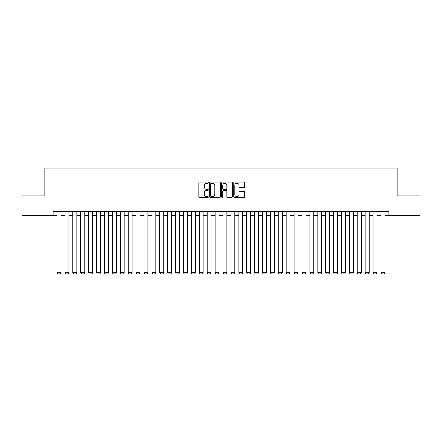<?xml version="1.0" encoding="UTF-8"?>
<svg xmlns="http://www.w3.org/2000/svg" width="442" height="442" viewBox="0 0 442 442"><rect width="100%" height="100%" fill="white"/><g stroke="black" fill="none" stroke-linecap="round" stroke-linejoin="round"><path stroke-width="0.66" d="M208.359 182.701A0.541 0.541 0 0 0 207.817 182.154L199.574 182.154A0.773 0.773 0 0 0 198.801 182.933L198.801 196.889A0.773 0.773 0 0 0 199.574 197.668L207.817 197.668A0.541 0.541 0 0 0 208.359 197.121A0.541 0.541 0 0 0 207.817 196.579L206.751 196.579A2.481 2.481 0 0 1 204.27 194.099L204.27 192.933A2.481 2.481 0 0 1 206.751 190.452L207.817 190.452A0.541 0.541 0 0 0 208.359 189.911A0.541 0.541 0 0 0 207.817 189.369L206.751 189.369A2.481 2.481 0 0 1 204.27 186.889L204.27 185.723A2.481 2.481 0 0 1 206.751 183.242L207.817 183.242A0.541 0.541 0 0 0 208.359 182.701M243.664 187.623A0.773 0.773 0 0 0 244.437 186.85L244.437 182.933A0.773 0.773 0 0 0 243.664 182.154L234.514 182.154A0.773 0.773 0 0 0 233.735 182.933L233.735 196.889A0.773 0.773 0 0 0 234.514 197.668L243.664 197.668A0.773 0.773 0 0 0 244.437 196.889L244.437 192.16A0.773 0.773 0 0 0 243.664 191.386L239.746 191.386A0.773 0.773 0 0 0 238.973 192.16L238.973 194.508A2.072 2.072 0 0 1 236.895 196.579A2.072 2.072 0 0 1 234.824 194.508L234.824 185.314A2.072 2.072 0 0 1 236.895 183.242A2.072 2.072 0 0 1 238.973 185.314L238.973 186.85A0.773 0.773 0 0 0 239.746 187.623L243.664 187.623M53.112 215.585L22.1 215.585L22.1 195.834L44.813 195.834L44.813 168.187L397.187 168.187L397.187 195.834L419.9 195.834L419.9 215.585L388.888 215.585L388.888 211.635L53.112 211.635L53.112 215.585L57.062 215.585M220.32 182.933A0.773 0.773 0 0 0 219.547 182.154L210.398 182.154A0.773 0.773 0 0 0 209.618 182.933L209.618 196.889A0.773 0.773 0 0 0 210.398 197.668L219.547 197.668A0.773 0.773 0 0 0 220.32 196.889L220.32 182.933M222.453 182.154L231.602 182.154A0.773 0.773 0 0 1 232.382 182.933L232.382 196.889A0.773 0.773 0 0 1 231.602 197.668L227.691 197.668A0.773 0.773 0 0 1 226.912 196.889L226.912 191.231A0.773 0.773 0 0 0 226.138 190.452L223.542 190.452A0.773 0.773 0 0 0 222.762 191.231L222.762 197.121A0.541 0.541 0 0 1 222.221 197.668A0.541 0.541 0 0 1 221.68 197.121L221.68 182.933A0.773 0.773 0 0 1 222.453 182.154M61.013 215.585L64.963 215.585M68.913 215.585L72.864 215.585M76.814 215.585L80.764 215.585M84.715 215.585L88.665 215.585M92.616 215.585L96.566 215.585M100.516 215.585L104.467 215.585M108.417 215.585L112.367 215.585M116.318 215.585L120.268 215.585M124.219 215.585L128.169 215.585M132.119 215.585L136.07 215.585M140.02 215.585L143.97 215.585M147.921 215.585L151.871 215.585M155.822 215.585L159.772 215.585M163.722 215.585L167.673 215.585M171.623 215.585L175.573 215.585M179.524 215.585L183.474 215.585M187.425 215.585L191.375 215.585M195.325 215.585L199.276 215.585M203.226 215.585L207.176 215.585M211.127 215.585L215.077 215.585M219.028 215.585L222.972 215.585M226.923 215.585L230.873 215.585M234.824 215.585L238.774 215.585M242.724 215.585L246.675 215.585M250.625 215.585L254.575 215.585M258.526 215.585L262.476 215.585M266.427 215.585L270.377 215.585M274.327 215.585L278.278 215.585M282.228 215.585L286.178 215.585M290.129 215.585L294.079 215.585M298.03 215.585L301.98 215.585M305.93 215.585L309.881 215.585M313.831 215.585L317.781 215.585M321.732 215.585L325.682 215.585M329.633 215.585L333.583 215.585M337.533 215.585L341.484 215.585M345.434 215.585L349.384 215.585M353.335 215.585L357.285 215.585M361.236 215.585L365.186 215.585M369.136 215.585L373.087 215.585M377.037 215.585L380.987 215.585M384.938 215.585L388.888 215.585M211.248 183.242A0.541 0.541 0 0 0 210.707 183.784L210.707 196.038A0.541 0.541 0 0 0 211.248 196.579L212.37 196.579A2.481 2.481 0 0 0 214.856 194.099L214.856 185.723A2.481 2.481 0 0 0 212.37 183.242L211.248 183.242M226.912 185.353A2.072 2.072 0 0 0 224.84 183.281A2.072 2.072 0 0 0 222.762 185.353L222.762 188.59A0.773 0.773 0 0 0 223.542 189.369L226.138 189.369A0.773 0.773 0 0 0 226.912 188.59L226.912 185.353M61.013 211.635L61.013 272.791L57.062 272.791L57.062 211.635M61.013 272.791L60.416 273.813L57.653 273.813L57.062 272.791M68.913 211.635L68.913 272.791L64.963 272.791L64.963 211.635M68.913 272.791L68.317 273.813L65.554 273.813L64.963 272.791M76.814 211.635L76.814 272.791L72.864 272.791L72.864 211.635M76.814 272.791L76.217 273.813L73.455 273.813L72.864 272.791M84.715 211.635L84.715 272.791L80.764 272.791L80.764 211.635M84.715 272.791L84.118 273.813L81.356 273.813L80.764 272.791M92.616 211.635L92.616 272.791L88.665 272.791L88.665 211.635M92.616 272.791L92.019 273.813L89.256 273.813L88.665 272.791M100.516 211.635L100.516 272.791L96.566 272.791L96.566 211.635M100.516 272.791L99.92 273.813L97.157 273.813L96.566 272.791M108.417 211.635L108.417 272.791L104.467 272.791L104.467 211.635M108.417 272.791L107.82 273.813L105.058 273.813L104.467 272.791M116.318 211.635L116.318 272.791L112.367 272.791L112.367 211.635M116.318 272.791L115.721 273.813L112.959 273.813L112.367 272.791M124.219 211.635L124.219 272.791L120.268 272.791L120.268 211.635M124.219 272.791L123.622 273.813L120.859 273.813L120.268 272.791M132.119 211.635L132.119 272.791L128.169 272.791L128.169 211.635M132.119 272.791L131.523 273.813L128.76 273.813L128.169 272.791M140.02 211.635L140.02 272.791L136.07 272.791L136.07 211.635M140.02 272.791L139.423 273.813L136.661 273.813L136.07 272.791M147.921 211.635L147.921 272.791L143.97 272.791L143.97 211.635M147.921 272.791L147.324 273.813L144.562 273.813L143.97 272.791M155.822 211.635L155.822 272.791L151.871 272.791L151.871 211.635M155.822 272.791L155.225 273.813L152.462 273.813L151.871 272.791M163.722 211.635L163.722 272.791L159.772 272.791L159.772 211.635M163.722 272.791L163.126 273.813L160.363 273.813L159.772 272.791M171.623 211.635L171.623 272.791L167.673 272.791L167.673 211.635M171.623 272.791L171.026 273.813L168.264 273.813L167.673 272.791M179.524 211.635L179.524 272.791L175.573 272.791L175.573 211.635M179.524 272.791L178.927 273.813L176.165 273.813L175.573 272.791M187.425 211.635L187.425 272.791L183.474 272.791L183.474 211.635M187.425 272.791L186.828 273.813L184.065 273.813L183.474 272.791M195.325 211.635L195.325 272.791L191.375 272.791L191.375 211.635M195.325 272.791L194.729 273.813L191.966 273.813L191.375 272.791M203.226 211.635L203.226 272.791L199.276 272.791L199.276 211.635M203.226 272.791L202.629 273.813L199.867 273.813L199.276 272.791M211.127 211.635L211.127 272.791L207.176 272.791L207.176 211.635M211.127 272.791L210.53 273.813L207.768 273.813L207.176 272.791M219.028 211.635L219.028 272.791L215.077 272.791L215.077 211.635M219.028 272.791L218.431 273.813L215.668 273.813L215.077 272.791M226.923 211.635L226.923 272.791L222.972 272.791L222.972 211.635M226.923 272.791L226.332 273.813L223.569 273.813L222.972 272.791M234.824 211.635L234.824 272.791L230.873 272.791L230.873 211.635M234.824 272.791L234.232 273.813L231.47 273.813L230.873 272.791M242.724 211.635L242.724 272.791L238.774 272.791L238.774 211.635M242.724 272.791L242.133 273.813L239.371 273.813L238.774 272.791M250.625 211.635L250.625 272.791L246.675 272.791L246.675 211.635M250.625 272.791L250.034 273.813L247.271 273.813L246.675 272.791M258.526 211.635L258.526 272.791L254.575 272.791L254.575 211.635M258.526 272.791L257.935 273.813L255.172 273.813L254.575 272.791M266.427 211.635L266.427 272.791L262.476 272.791L262.476 211.635M266.427 272.791L265.835 273.813L263.073 273.813L262.476 272.791M274.327 211.635L274.327 272.791L270.377 272.791L270.377 211.635M274.327 272.791L273.736 273.813L270.974 273.813L270.377 272.791M282.228 211.635L282.228 272.791L278.278 272.791L278.278 211.635M282.228 272.791L281.637 273.813L278.874 273.813L278.278 272.791M290.129 211.635L290.129 272.791L286.178 272.791L286.178 211.635M290.129 272.791L289.538 273.813L286.775 273.813L286.178 272.791M298.03 211.635L298.03 272.791L294.079 272.791L294.079 211.635M298.03 272.791L297.438 273.813L294.676 273.813L294.079 272.791M305.93 211.635L305.93 272.791L301.98 272.791L301.98 211.635M305.93 272.791L305.339 273.813L302.577 273.813L301.98 272.791M313.831 211.635L313.831 272.791L309.881 272.791L309.881 211.635M313.831 272.791L313.24 273.813L310.477 273.813L309.881 272.791M321.732 211.635L321.732 272.791L317.781 272.791L317.781 211.635M321.732 272.791L321.141 273.813L318.378 273.813L317.781 272.791M329.633 211.635L329.633 272.791L325.682 272.791L325.682 211.635M329.633 272.791L329.041 273.813L326.279 273.813L325.682 272.791M337.533 211.635L337.533 272.791L333.583 272.791L333.583 211.635M337.533 272.791L336.942 273.813L334.18 273.813L333.583 272.791M345.434 211.635L345.434 272.791L341.484 272.791L341.484 211.635M345.434 272.791L344.843 273.813L342.08 273.813L341.484 272.791M353.335 211.635L353.335 272.791L349.384 272.791L349.384 211.635M353.335 272.791L352.744 273.813L349.981 273.813L349.384 272.791M361.236 211.635L361.236 272.791L357.285 272.791L357.285 211.635M361.236 272.791L360.644 273.813L357.882 273.813L357.285 272.791M369.136 211.635L369.136 272.791L365.186 272.791L365.186 211.635M369.136 272.791L368.545 273.813L365.783 273.813L365.186 272.791M377.037 211.635L377.037 272.791L373.087 272.791L373.087 211.635M377.037 272.791L376.446 273.813L373.683 273.813L373.087 272.791M384.938 211.635L384.938 272.791L380.987 272.791L380.987 211.635M384.938 272.791L384.347 273.813L381.584 273.813L380.987 272.791"/></g></svg>
